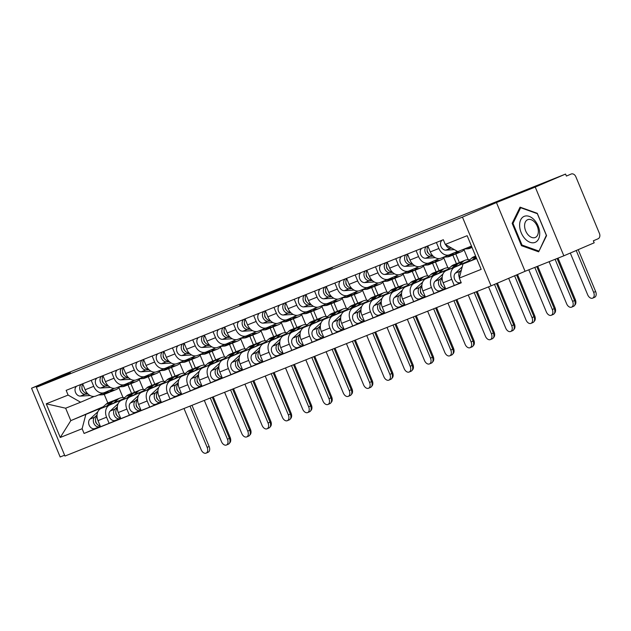 <?xml version="1.0" encoding="UTF-8"?>
<svg xmlns="http://www.w3.org/2000/svg" width="631" height="631" viewBox="0 0 631 631"><rect width="100%" height="100%" fill="white"/><g stroke="black" fill="none" stroke-linecap="round" stroke-linejoin="round"><path stroke-width="0.95" d="M288.47 286.08L332.285 267.749L288.47 286.08M239.812 305.238L274.73 290.733L239.922 305.499M496.447 202.551L525.063 271.298L563.846 255.807L535.23 187.06L496.447 202.551L462.452 217.119L36.346 387.308L70.333 372.74L31.55 388.231L61.885 375.24L565.565 174.069L566.401 176.073L571.181 174.022A4.346 3.313 68.2 0 0 571.126 174.046M535.23 187.06L565.565 174.069M269.216 293.754L314.467 274.864L269.224 293.794M264.2 295.797L248.653 301.997L276.275 290.15L294.843 282.704L264.2 295.797M563.846 255.807L594.181 242.809L593.345 240.805L598.07 238.786A4.346 3.313 68.2 0 0 599.45 233.47L575.843 176.751A4.346 3.313 68.2 0 0 571.181 174.022M525.063 271.298L491.068 285.859L64.954 456.047L36.346 387.308M31.55 388.231L60.166 456.978L64.607 455.203M457.443 251.39L449.729 254.695A9.986 7.627 -111.8 0 1 449.595 254.75A9.986 7.627 -111.8 0 1 438.876 248.48L436.384 242.485M468.447 261.068L446.314 270.557A9.986 7.627 68.2 0 0 443.136 282.775L451.725 279.352A9.986 7.627 -111.8 0 1 454.904 267.126L467.95 261.534M451.725 279.352L454.273 285.464L461.143 282.514M427.794 245.916L430.287 251.911A9.986 7.627 68.2 0 0 441.006 258.182A9.986 7.627 68.2 0 0 441.14 258.126L449.461 254.806M443.136 282.775L445.683 288.888L454.273 285.464M439.279 258.584L429.427 262.811A9.986 7.627 -111.8 0 1 429.293 262.867A9.986 7.627 -111.8 0 1 418.574 256.596L416.081 250.594M468.186 259.696L464.061 249.789M445.565 288.604L433.97 293.573L431.423 287.46A9.986 7.627 -111.8 0 1 434.601 275.234L447.647 269.642M407.492 254.025L409.984 260.027A9.986 7.627 68.2 0 0 420.703 266.29A9.986 7.627 68.2 0 0 420.838 266.235L429.159 262.914M448.144 269.177L426.012 278.665A9.986 7.627 68.2 0 0 422.833 290.891L425.381 297.004L433.97 293.573M455.756 253.899L459.392 262.638M418.976 266.692L409.125 270.92A9.986 7.627 -111.8 0 1 408.991 270.975A9.986 7.627 -111.8 0 1 398.271 264.704L395.779 258.71M447.884 267.804L443.759 257.898M425.262 296.712L413.668 301.681L411.12 295.568A9.986 7.627 -111.8 0 1 414.299 283.343L427.345 277.75M452.837 255.113L456.426 263.726M387.189 262.141L389.682 268.136A9.986 7.627 68.2 0 0 400.401 274.406A9.986 7.627 68.2 0 0 400.535 274.351L408.856 271.022M427.842 277.293L405.701 286.774A9.986 7.627 68.2 0 0 402.531 298.999L405.078 305.112L413.668 301.681M435.453 262.015L439.089 270.746A13.03 9.946 68.2 0 0 437.938 271.109A13.03 9.946 68.2 0 0 435.532 272.639L431.62 276.26M398.674 274.808L388.822 279.028A9.986 7.627 -111.8 0 1 388.688 279.083A9.986 7.627 -111.8 0 1 377.969 272.813L375.477 266.818M427.581 275.913L423.456 266.014M404.952 304.82L393.365 309.789L390.818 303.677A9.986 7.627 -111.8 0 1 393.989 291.451L407.034 285.859M432.535 263.222L436.116 271.835M366.887 270.249L369.38 276.244A9.986 7.627 68.2 0 0 380.099 282.514A9.986 7.627 68.2 0 0 380.233 282.459L388.554 279.131M407.539 285.401L385.399 294.882A9.986 7.627 68.2 0 0 382.228 307.108L384.776 313.221L393.365 309.789M415.151 270.123L418.787 278.863A13.03 9.946 68.2 0 0 417.635 279.217A13.03 9.946 68.2 0 0 415.23 280.748L411.309 284.368M378.371 282.917L368.52 287.137A9.986 7.627 -111.8 0 1 368.386 287.192A9.986 7.627 -111.8 0 1 357.667 280.921L355.174 274.927M407.279 284.021L403.154 274.122M384.65 312.929L373.055 317.898L370.515 311.785A9.986 7.627 -111.8 0 1 373.686 299.559L386.732 293.975M412.232 271.33L415.813 279.943M346.585 278.358L349.077 284.352A9.986 7.627 68.2 0 0 359.796 290.623A9.986 7.627 68.2 0 0 359.922 290.568L368.252 287.239M387.237 293.51L365.097 302.99A9.986 7.627 68.2 0 0 361.926 315.216L364.466 321.329L373.055 317.898M394.848 278.232L398.484 286.971A13.03 9.946 68.2 0 0 397.333 287.326A13.03 9.946 68.2 0 0 394.927 288.856L391.007 292.476M358.069 291.025L348.209 295.245A9.986 7.627 -111.8 0 1 348.083 295.3A9.986 7.627 -111.8 0 1 337.364 289.03L334.864 283.035M386.969 292.137L382.851 282.231M364.347 321.037L352.753 326.006L350.213 319.893A9.986 7.627 -111.8 0 1 353.384 307.668L366.43 302.083M391.93 279.438L395.511 288.051M326.274 286.466L328.775 292.461A9.986 7.627 68.2 0 0 339.486 298.731A9.986 7.627 68.2 0 0 339.62 298.676L347.941 295.355M366.934 301.618L344.794 311.099A9.986 7.627 68.2 0 0 341.623 323.324L344.163 329.437L352.753 326.006M374.546 286.34L378.182 295.079A13.03 9.946 68.2 0 0 377.03 295.434A13.03 9.946 68.2 0 0 374.625 296.964L370.705 300.593M337.759 299.133L327.907 303.353A9.986 7.627 -111.8 0 1 327.773 303.408A9.986 7.627 -111.8 0 1 317.062 297.138L314.561 291.143M366.666 300.246L362.549 290.339M344.045 329.145L332.45 334.115L329.91 328.002A9.986 7.627 -111.8 0 1 333.081 315.776L346.127 310.192M371.627 287.547L375.208 296.168M305.972 294.574L308.472 300.569A9.986 7.627 68.2 0 0 319.183 306.84A9.986 7.627 68.2 0 0 319.318 306.784L327.639 303.464M346.632 309.726L324.492 319.207A9.986 7.627 68.2 0 0 321.321 331.433L323.861 337.546L332.45 334.115M354.236 294.448L357.88 303.188M317.456 307.242L307.605 311.462A9.986 7.627 -111.8 0 1 307.471 311.517A9.986 7.627 -111.8 0 1 296.759 305.246L294.259 299.252M346.364 308.354L342.239 298.447M323.742 337.262L312.148 342.223L309.608 336.11A9.986 7.627 -111.8 0 1 312.779 323.892L325.825 318.3M351.317 295.663L354.906 304.276M285.669 302.683L288.17 308.677A9.986 7.627 68.2 0 0 298.881 314.948A9.986 7.627 68.2 0 0 299.015 314.893L307.336 311.572M326.33 317.835L304.189 327.315A9.986 7.627 68.2 0 0 301.011 339.541L303.558 345.654L312.148 342.223M333.933 302.557L337.569 311.296M297.154 315.35L287.302 319.57A9.986 7.627 -111.8 0 1 287.168 319.625A9.986 7.627 -111.8 0 1 276.457 313.355L273.957 307.36M326.061 316.462L321.936 306.556M303.44 345.37L291.845 350.331L289.298 344.218A9.986 7.627 -111.8 0 1 292.476 332.001L305.522 326.408M331.015 303.771L334.604 312.384M265.367 310.791L267.86 316.786A9.986 7.627 68.2 0 0 278.579 323.056A9.986 7.627 68.2 0 0 278.713 323.001L287.034 319.68M306.027 325.943L283.887 335.432A9.986 7.627 68.2 0 0 280.708 347.649L283.256 353.762L291.845 350.331M313.631 310.665L317.267 319.404A13.03 9.946 68.2 0 0 316.115 319.767A13.03 9.946 68.2 0 0 313.717 321.289L309.797 324.918M276.851 323.458L267 327.678A9.986 7.627 -111.8 0 1 266.866 327.734A9.986 7.627 -111.8 0 1 256.147 321.463L253.654 315.468M305.759 324.571L301.634 314.664M283.138 353.478L271.543 358.44L268.995 352.327A9.986 7.627 -111.8 0 1 272.174 340.109L285.22 334.517M310.712 311.88L314.301 320.493M245.065 318.9L247.557 324.894A9.986 7.627 68.2 0 0 258.276 331.165A9.986 7.627 68.2 0 0 258.41 331.109L266.732 327.789M285.717 334.051L263.584 343.54A9.986 7.627 68.2 0 0 260.406 355.758L262.953 361.871L271.543 358.44M293.328 318.773L296.964 327.513A13.03 9.946 68.2 0 0 295.813 327.875A13.03 9.946 68.2 0 0 293.407 329.398L289.495 333.026M256.549 331.567L246.697 335.787A9.986 7.627 -111.8 0 1 246.563 335.842A9.986 7.627 -111.8 0 1 235.844 329.571L233.352 323.577M285.457 332.679L281.331 322.772M262.835 361.587L251.241 366.556L248.693 360.443A9.986 7.627 -111.8 0 1 251.872 348.217L264.917 342.625M290.41 319.988L293.999 328.601M224.762 327.008L227.255 333.002A9.986 7.627 68.2 0 0 237.974 339.273A9.986 7.627 68.2 0 0 238.108 339.218L246.429 335.897M265.414 342.16L243.282 351.648A9.986 7.627 68.2 0 0 240.103 363.874L242.651 369.979L251.241 366.556M273.026 326.882L276.662 335.621A13.03 9.946 68.2 0 0 275.51 335.984A13.03 9.946 68.2 0 0 273.105 337.514L269.192 341.134M236.246 339.675L226.395 343.903A9.986 7.627 -111.8 0 1 226.261 343.958A9.986 7.627 -111.8 0 1 215.542 337.688L213.049 331.685M265.154 340.787L261.029 330.881M242.525 369.695L230.938 374.664L228.39 368.551A9.986 7.627 -111.8 0 1 231.561 356.326L244.615 350.733M270.107 328.096L273.696 336.709M204.46 335.116L206.952 341.119A9.986 7.627 68.2 0 0 217.671 347.389A9.986 7.627 68.2 0 0 217.805 347.334L226.127 344.005M245.112 350.268L222.972 359.757A9.986 7.627 68.2 0 0 219.801 371.982L222.349 378.095L230.938 374.664M252.723 334.99L256.36 343.729A13.03 9.946 68.2 0 0 255.208 344.092A13.03 9.946 68.2 0 0 252.802 345.622L248.882 349.243M215.944 347.784L206.092 352.011A9.986 7.627 -111.8 0 1 205.958 352.066A9.986 7.627 -111.8 0 1 195.239 345.796L192.747 339.801M244.852 348.896L240.726 338.989M222.222 377.803L210.636 382.772L208.088 376.66A9.986 7.627 -111.8 0 1 211.259 364.434L224.305 358.842M249.805 336.205L253.386 344.818M184.157 343.232L186.65 349.227A9.986 7.627 68.2 0 0 197.369 355.498A9.986 7.627 68.2 0 0 197.503 355.442L205.824 352.114M224.81 358.384L202.669 367.865A9.986 7.627 68.2 0 0 199.499 380.091L202.038 386.204L210.636 382.772M232.421 343.106L236.057 351.838M195.642 355.9L185.782 360.12A9.986 7.627 -111.8 0 1 185.656 360.175A9.986 7.627 -111.8 0 1 174.937 353.904L172.444 347.91M224.549 357.004L220.424 347.105M201.92 385.912L190.325 390.881L187.786 384.768A9.986 7.627 -111.8 0 1 190.956 372.542L204.002 366.95M229.503 344.313L233.084 352.926M163.847 351.341L166.347 357.335A9.986 7.627 68.2 0 0 177.066 363.606A9.986 7.627 68.2 0 0 177.193 363.551L185.514 360.222M204.507 366.493L182.367 375.973A9.986 7.627 68.2 0 0 179.196 388.199L181.736 394.312L190.325 390.881M212.119 351.215L215.755 359.954M175.339 364.008L165.48 368.228A9.986 7.627 -111.8 0 1 165.346 368.283A9.986 7.627 -111.8 0 1 154.634 362.013L152.134 356.018M204.239 365.112L200.122 355.214M181.618 394.02L170.023 398.989L167.483 392.876A9.986 7.627 -111.8 0 1 170.654 380.651L183.7 375.066M209.2 352.421L212.781 361.035M143.545 359.449L146.045 365.444A9.986 7.627 68.2 0 0 156.756 371.714A9.986 7.627 68.2 0 0 156.89 371.659L165.212 368.33M184.205 374.601L162.064 384.082A9.986 7.627 68.2 0 0 158.894 396.307L161.433 402.42L170.023 398.989M191.808 359.323L195.452 368.062A13.03 9.946 68.2 0 0 194.301 368.417A13.03 9.946 68.2 0 0 191.895 369.947L187.975 373.576M155.029 372.116L145.177 376.336A9.986 7.627 -111.8 0 1 145.043 376.391A9.986 7.627 -111.8 0 1 134.332 370.121L131.832 364.126M183.936 373.229L179.819 363.322M161.315 402.128L149.721 407.098L147.181 400.985A9.986 7.627 -111.8 0 1 150.352 388.759L163.397 383.175M188.89 360.53L192.479 369.143M123.242 367.558L125.743 373.552A9.986 7.627 68.2 0 0 136.454 379.823A9.986 7.627 68.2 0 0 136.588 379.767L144.909 376.447M163.902 382.709L141.762 392.19A9.986 7.627 68.2 0 0 138.591 404.416L141.131 410.529L149.721 407.098M171.506 367.431L175.15 376.171A13.03 9.946 68.2 0 0 173.998 376.526A13.03 9.946 68.2 0 0 171.593 378.056L167.672 381.684M134.726 380.225L124.875 384.445A9.986 7.627 -111.8 0 1 124.741 384.5A9.986 7.627 -111.8 0 1 114.03 378.229L111.529 372.235M163.634 381.337L159.509 371.43M141.013 410.237L129.418 415.206L126.87 409.093A9.986 7.627 -111.8 0 1 130.049 396.867L143.095 391.283M168.587 368.646L172.176 377.259M102.94 375.666L105.44 381.66A9.986 7.627 68.2 0 0 116.151 387.931A9.986 7.627 68.2 0 0 116.285 387.876L124.607 384.555M143.6 390.818L121.46 400.299A9.986 7.627 68.2 0 0 118.281 412.524L120.829 418.637L129.418 415.206M151.203 375.54L154.84 384.279A13.03 9.946 68.2 0 0 153.688 384.642A13.03 9.946 68.2 0 0 151.29 386.164L147.37 389.792M114.424 388.333L104.572 392.553A9.986 7.627 -111.8 0 1 104.438 392.608A9.986 7.627 -111.8 0 1 93.719 386.338L91.227 380.343M143.332 389.445L139.206 379.539M120.71 418.353L109.116 423.314L106.568 417.201A9.986 7.627 -111.8 0 1 109.747 404.984L122.793 399.391M148.285 376.754L151.874 385.367M82.637 383.774L85.13 389.769A9.986 7.627 68.2 0 0 95.849 396.039A9.986 7.627 68.2 0 0 95.983 395.984L104.304 392.663M123.29 398.926L101.157 408.415A9.986 7.627 68.2 0 0 97.979 420.632L100.526 426.745L109.116 423.314M130.901 383.648L134.537 392.387A13.03 9.946 68.2 0 0 133.386 392.75A13.03 9.946 68.2 0 0 130.98 394.272L127.068 397.901M471.491 246.114L457.783 251.588L445.281 244.426L443.325 239.717L66.152 390.36L68.109 395.069L80.61 402.231L65.64 408.21L70.814 420.632L102.49 407.5M476.515 258.205L462.957 264.01L476.657 258.544M445.281 244.426L467.153 235.694L481.161 269.366L459.297 278.097L462.957 264.01M85.784 414.654L82.125 428.741L84.089 433.45L461.261 282.806L459.297 278.097M82.125 428.741L60.261 437.472L46.244 403.801L68.109 395.069M462.452 217.119L491.068 285.859M521.451 245.672L538.661 251.824L546.572 235.639L537.273 213.31L520.07 207.157L512.159 223.342L521.451 245.672L522.507 245.222M103.366 406.687L70.814 420.632L60.261 437.472M104.233 394.343L107.83 402.98M94.122 396.442L80.61 402.231M123.029 397.554L118.904 387.647M100.408 426.461L84.089 433.45M127.983 384.863L131.571 393.476M65.64 408.21L46.244 403.801M513.255 222.869L512.159 223.342M284.755 287.531L310.823 276.378L284.778 287.578M263.032 296.089L276.804 290.37L263.032 296.089M557.102 258.497L574.596 300.53A4.993 3.226 66.8 0 1 573.571 306.311L571.583 307.163A4.993 3.226 -113.2 0 0 572.617 301.381L555.099 259.302M549.112 261.691L566.63 303.771A4.993 3.226 -113.2 0 0 571.583 307.163M475.624 256.06L473.857 256.762A13.03 9.946 68.2 0 0 471.452 258.292L467.263 262.165M475.877 256.659L472.225 260.043M461.387 270.076L460.086 271.267A5.427 4.149 68.2 0 0 459.423 277.608M462.223 266.826L455.401 273.144A5.427 4.149 68.2 0 0 454.896 279.785A5.427 4.149 68.2 0 0 460.433 282.585A5.427 4.149 68.2 0 0 460.504 282.554L460.433 282.585M476.224 257.503L474.567 259.041M578.201 249.655L595.632 291.514A4.993 3.226 66.8 0 1 594.607 297.304L592.619 298.155A4.993 3.226 -113.2 0 0 593.653 292.366L576.221 250.507M570.298 253.039L587.658 294.756A4.993 3.226 -113.2 0 0 592.619 298.155M471.538 246.248L471.097 246.271M472.043 247.447L469.921 248.291A13.03 9.946 -111.8 0 1 467.516 248.827L464.195 249.024M471.846 246.973L468.88 247.155M451.851 248.188L450.51 248.267A5.427 4.149 -111.8 0 1 445.707 244.67M454.359 249.624L445.825 250.144A5.427 4.149 -111.8 0 1 440.895 246.224A5.427 4.149 -111.8 0 1 442.181 240.174M536.8 266.613L554.294 308.638A4.993 3.226 66.8 0 1 553.261 314.427L551.281 315.271A4.993 3.226 -113.2 0 0 552.306 309.49L534.796 267.41M528.81 269.8L546.32 311.88A4.993 3.226 -113.2 0 0 551.281 315.271M440.746 282.909A2.603 1.988 68.2 0 0 441.913 285.835M459.384 262.646A13.03 9.946 68.2 0 0 458.24 263.001A13.03 9.946 68.2 0 0 455.834 264.531L451.922 268.151M458.24 263.001L453.555 264.87A13.03 9.946 68.2 0 0 451.149 266.4L446.961 270.281M442.189 277.159L439.783 279.383A5.427 4.149 68.2 0 0 439.279 286.024A5.427 4.149 68.2 0 0 444.816 288.824A5.427 4.149 68.2 0 0 444.887 288.793L445.533 288.533M442.978 273.964L435.098 281.252A5.427 4.149 68.2 0 0 434.593 287.894A5.427 4.149 68.2 0 0 440.13 290.694A5.427 4.149 68.2 0 0 440.201 290.662L444.737 288.856M469.748 259.869A13.03 9.946 68.2 0 0 465.142 260.248L460.456 262.117A13.03 9.946 68.2 0 0 458.051 263.648L454.265 267.15M465.142 260.248A13.03 9.946 68.2 0 0 462.736 261.77L459.218 265.028M442.165 278.342L442 278.5A5.427 4.149 68.2 0 0 441.053 284.147A5.427 4.149 68.2 0 0 445.368 288.138M444.532 287.941L444.887 288.793M516.584 274.927L533.992 316.746A4.993 3.226 66.8 0 1 532.958 322.536L530.979 323.38A4.993 3.226 -113.2 0 0 532.004 317.598L514.596 275.779M508.673 278.318L526.017 319.988A4.993 3.226 -113.2 0 0 530.979 323.38M420.443 291.017A2.603 1.988 68.2 0 0 421.611 293.943M437.938 271.109L433.252 272.978A13.03 9.946 68.2 0 0 430.847 274.509L426.659 278.389M421.887 285.267L419.481 287.491A5.427 4.149 68.2 0 0 418.976 294.133A5.427 4.149 68.2 0 0 424.513 296.933A5.427 4.149 68.2 0 0 424.584 296.901L425.231 296.641M422.675 282.073L414.796 289.361A5.427 4.149 68.2 0 0 414.283 296.002A5.427 4.149 68.2 0 0 419.828 298.802A5.427 4.149 68.2 0 0 419.899 298.779L424.434 296.964M449.446 267.978A13.03 9.946 68.2 0 0 444.839 268.356L440.154 270.226A13.03 9.946 68.2 0 0 437.748 271.756L433.954 275.258M444.839 268.356A13.03 9.946 68.2 0 0 442.434 269.879L438.916 273.136M421.855 286.45L421.697 286.608A5.427 4.149 68.2 0 0 420.751 292.256A5.427 4.149 68.2 0 0 425.065 296.255M424.229 296.049L424.584 296.901M496.487 283.54L513.681 324.855A4.993 3.226 66.8 0 1 512.656 330.644L510.676 331.488A4.993 3.226 -113.2 0 0 511.702 325.706L494.507 284.392M488.552 286.868L505.715 328.096A4.993 3.226 -113.2 0 0 510.676 331.488M400.141 299.126A2.603 1.988 68.2 0 0 401.308 302.052M417.635 279.217L412.95 281.095A13.03 9.946 68.2 0 0 410.544 282.617L406.356 286.498M401.576 293.376L399.178 295.6A5.427 4.149 68.2 0 0 398.666 302.241A5.427 4.149 68.2 0 0 404.203 305.041A5.427 4.149 68.2 0 0 404.282 305.01L404.928 304.757M402.373 290.181L394.493 297.469A5.427 4.149 68.2 0 0 393.981 304.11A5.427 4.149 68.2 0 0 399.518 306.911A5.427 4.149 68.2 0 0 399.597 306.887L404.132 305.073M429.143 276.086A13.03 9.946 68.2 0 0 424.537 276.465L419.844 278.334A13.03 9.946 68.2 0 0 417.446 279.864L413.652 283.366M424.537 276.465A13.03 9.946 68.2 0 0 422.131 277.995L418.613 281.245M401.553 294.559L401.387 294.716A5.427 4.149 68.2 0 0 400.448 300.364A5.427 4.149 68.2 0 0 404.763 304.363M403.919 304.158L404.282 305.01M534.283 219.919A14.111 9.11 -113.2 0 0 520.741 219.769A14.111 9.11 -113.2 0 0 525.055 238.802A14.111 9.11 -113.2 0 0 538.598 238.952A14.111 9.11 -113.2 0 0 534.283 219.919M534.631 222.128A9.662 6.239 -113.2 0 0 527.666 219.706A9.662 6.239 -113.2 0 0 528.313 235.055A9.662 6.239 -113.2 0 0 535.277 237.469A9.662 6.239 -113.2 0 0 534.631 222.128M538.677 251.004L522.003 245.041L512.995 223.406L520.662 207.725L537.336 213.68L546.343 235.324L539.166 250.791M521.111 207.536L520.662 207.725M558.049 258.118L575.33 299.622A4.993 3.226 66.8 0 1 574.738 305.152M464.716 248.993A13.03 9.946 -111.8 0 1 461.206 251.769L456.521 253.646A13.03 9.946 -111.8 0 1 454.107 254.183L450.424 254.403M461.206 251.769A13.03 9.946 -111.8 0 1 458.792 252.305L454.738 252.558M432.535 255.492L432.424 255.492A5.427 4.149 -111.8 0 1 427.771 252.242A5.427 4.149 -111.8 0 1 427.96 246.319M428.315 253.165A2.603 1.988 -111.8 0 1 427.148 250.239M455.377 254.001A13.03 9.946 -111.8 0 1 454.304 254.53A13.03 9.946 -111.8 0 1 451.899 255.066L448.27 255.279M454.304 254.53L449.619 256.399A13.03 9.946 -111.8 0 1 447.213 256.935L443.585 257.156M433.229 256.194L430.208 256.383A5.427 4.149 -111.8 0 1 425.278 252.463A5.427 4.149 -111.8 0 1 426.564 246.413M435.248 257.661L425.523 258.253A5.427 4.149 -111.8 0 1 420.593 254.332A5.427 4.149 -111.8 0 1 421.879 248.283M427.518 247.068L427.148 246.177M537.746 266.227L555.028 307.739A4.993 3.226 66.8 0 1 554.436 313.26M444.413 257.101A13.03 9.946 -111.8 0 1 440.903 259.885L436.218 261.755A13.03 9.946 -111.8 0 1 433.805 262.291L430.113 262.512M440.903 259.885A13.03 9.946 -111.8 0 1 438.49 260.414L434.436 260.666M412.232 263.6L412.122 263.608A5.427 4.149 -111.8 0 1 407.468 260.351A5.427 4.149 -111.8 0 1 407.658 254.427M408.012 261.273A2.603 1.988 -111.8 0 1 406.845 258.347M435.075 262.11A13.03 9.946 -111.8 0 1 434.002 262.638A13.03 9.946 -111.8 0 1 431.596 263.174L427.968 263.395M434.002 262.638L429.317 264.507A13.03 9.946 -111.8 0 1 426.911 265.044L423.283 265.265M412.926 264.302L409.905 264.492A5.427 4.149 -111.8 0 1 404.976 260.571A5.427 4.149 -111.8 0 1 406.254 254.522M414.946 265.769L405.22 266.361A5.427 4.149 -111.8 0 1 400.291 262.441A5.427 4.149 -111.8 0 1 401.568 256.391M407.216 255.176L406.845 254.285M517.523 274.524L534.717 315.847A4.993 3.226 66.8 0 1 534.134 321.376M424.111 265.209A13.03 9.946 -111.8 0 1 420.601 267.994L415.916 269.863A13.03 9.946 -111.8 0 1 413.502 270.399L409.811 270.62M420.601 267.994A13.03 9.946 -111.8 0 1 418.187 268.522L414.125 268.774M391.93 271.709L391.819 271.716A5.427 4.149 -111.8 0 1 387.166 268.459A5.427 4.149 -111.8 0 1 387.355 262.535M387.71 269.382A2.603 1.988 -111.8 0 1 386.543 266.456M414.772 270.218A13.03 9.946 -111.8 0 1 413.699 270.746A13.03 9.946 -111.8 0 1 411.294 271.283L407.665 271.504M413.699 270.746L409.014 272.616A13.03 9.946 -111.8 0 1 406.609 273.152L402.98 273.373M392.624 272.411L389.603 272.6A5.427 4.149 -111.8 0 1 384.673 268.68A5.427 4.149 -111.8 0 1 385.951 262.63M394.643 273.878L384.918 274.469A5.427 4.149 -111.8 0 1 379.988 270.549A5.427 4.149 -111.8 0 1 381.266 264.499M386.913 263.285L386.543 262.393M476.239 291.782L493.379 332.963A4.993 3.226 66.8 0 1 492.354 338.752L490.374 339.604A4.993 3.226 -113.2 0 0 491.399 333.815L474.236 292.587M468.249 294.977L485.413 336.205A4.993 3.226 -113.2 0 0 490.374 339.604M379.83 307.234A2.603 1.988 68.2 0 0 381.006 310.16M397.333 287.326L392.648 289.203A13.03 9.946 68.2 0 0 390.242 290.725L386.054 294.606M381.274 301.484L378.876 303.708A5.427 4.149 68.2 0 0 378.363 310.349A5.427 4.149 68.2 0 0 383.9 313.15A5.427 4.149 68.2 0 0 383.979 313.118L384.626 312.866M382.063 298.289L374.191 305.578A5.427 4.149 68.2 0 0 373.678 312.219A5.427 4.149 68.2 0 0 379.215 315.027A5.427 4.149 68.2 0 0 379.286 314.995L383.829 313.181M408.841 284.195A13.03 9.946 68.2 0 0 404.226 284.573L399.541 286.442A13.03 9.946 68.2 0 0 397.144 287.973L393.35 291.475M404.226 284.573A13.03 9.946 68.2 0 0 401.829 286.103L398.311 289.353M381.25 302.675L381.085 302.825A5.427 4.149 68.2 0 0 380.146 308.472A5.427 4.149 68.2 0 0 384.46 312.471M383.616 312.266L383.979 313.118M455.937 299.891L473.076 341.071A4.993 3.226 66.8 0 1 472.051 346.861L470.071 347.713A4.993 3.226 -113.2 0 0 471.097 341.923L453.934 300.695M447.947 303.085L465.11 344.313A4.993 3.226 -113.2 0 0 470.071 347.713M359.528 315.342A2.603 1.988 68.2 0 0 360.703 318.269M377.03 295.434L372.345 297.311A13.03 9.946 68.2 0 0 369.94 298.834L365.743 302.714M360.971 309.592L358.574 311.817A5.427 4.149 68.2 0 0 358.061 318.458A5.427 4.149 68.2 0 0 363.598 321.258A5.427 4.149 68.2 0 0 363.669 321.234L364.324 320.974M361.76 306.398L353.888 313.686A5.427 4.149 68.2 0 0 353.376 320.327A5.427 4.149 68.2 0 0 358.913 323.135A5.427 4.149 68.2 0 0 358.984 323.104L363.527 321.289M388.538 292.303A13.03 9.946 68.2 0 0 383.924 292.681L379.239 294.551A13.03 9.946 68.2 0 0 376.833 296.081L373.047 299.583M383.924 292.681A13.03 9.946 68.2 0 0 381.518 294.212L378.008 297.461M360.948 310.783L360.782 310.933A5.427 4.149 68.2 0 0 359.844 316.581A5.427 4.149 68.2 0 0 364.158 320.58M363.314 320.374L363.669 321.234M497.425 283.138L514.415 323.955A4.993 3.226 66.8 0 1 513.831 329.485M403.808 273.326A13.03 9.946 -111.8 0 1 400.291 276.102L395.605 277.971A13.03 9.946 -111.8 0 1 393.2 278.508L389.508 278.728M400.291 276.102A13.03 9.946 -111.8 0 1 397.885 276.638L393.823 276.883M371.62 279.817L371.517 279.825A5.427 4.149 -111.8 0 1 366.863 276.567A5.427 4.149 -111.8 0 1 367.053 270.644M367.408 277.498A2.603 1.988 -111.8 0 1 366.232 274.564M394.47 278.326A13.03 9.946 -111.8 0 1 393.397 278.855A13.03 9.946 -111.8 0 1 390.983 279.391L387.363 279.612M393.397 278.855L388.712 280.724A13.03 9.946 -111.8 0 1 386.298 281.26L382.678 281.481M372.322 280.527L369.301 280.708A5.427 4.149 -111.8 0 1 364.371 276.788A5.427 4.149 -111.8 0 1 365.649 270.738M374.341 281.986L364.615 282.578A5.427 4.149 -111.8 0 1 359.686 278.657A5.427 4.149 -111.8 0 1 360.964 272.608M366.611 271.401L366.232 270.502M477.186 291.404L494.112 332.064A4.993 3.226 66.8 0 1 493.529 337.593M383.506 281.434A13.03 9.946 -111.8 0 1 379.988 284.21L375.303 286.08A13.03 9.946 -111.8 0 1 372.897 286.616L369.206 286.837M379.988 284.21A13.03 9.946 -111.8 0 1 377.583 284.747L373.52 284.991M351.317 287.925L351.207 287.933A5.427 4.149 -111.8 0 1 346.561 284.676A5.427 4.149 -111.8 0 1 346.75 278.752M347.105 285.606A2.603 1.988 -111.8 0 1 345.93 282.672M374.167 286.435A13.03 9.946 -111.8 0 1 373.095 286.963A13.03 9.946 -111.8 0 1 370.681 287.499L367.061 287.72M373.095 286.963L368.409 288.832A13.03 9.946 -111.8 0 1 365.996 289.369L362.375 289.59M352.011 288.635L348.998 288.817A5.427 4.149 -111.8 0 1 344.069 284.896A5.427 4.149 -111.8 0 1 345.346 278.847M354.038 290.094L344.313 290.686A5.427 4.149 -111.8 0 1 339.383 286.766A5.427 4.149 -111.8 0 1 340.661 280.716M346.301 279.509L345.93 278.618M435.635 307.999L452.774 349.188A4.993 3.226 66.8 0 1 451.749 354.969L449.769 355.821A4.993 3.226 -113.2 0 0 450.794 350.031L433.631 308.804M427.644 311.193L444.808 352.421A4.993 3.226 -113.2 0 0 449.769 355.821M339.226 323.451A2.603 1.988 68.2 0 0 340.393 326.385M357.864 303.195A13.03 9.946 68.2 0 0 356.728 303.55A13.03 9.946 68.2 0 0 354.322 305.073L350.402 308.701M356.728 303.55L352.043 305.42A13.03 9.946 68.2 0 0 349.637 306.942L345.441 310.823M340.669 317.701L338.271 319.925A5.427 4.149 68.2 0 0 337.759 326.566A5.427 4.149 68.2 0 0 343.296 329.374A5.427 4.149 68.2 0 0 343.367 329.343L344.021 329.082M341.458 314.506L333.586 321.794A5.427 4.149 68.2 0 0 333.073 328.435A5.427 4.149 68.2 0 0 338.61 331.243A5.427 4.149 68.2 0 0 338.681 331.212L343.225 329.398M368.236 300.411A13.03 9.946 68.2 0 0 363.622 300.79L358.936 302.667A13.03 9.946 68.2 0 0 356.531 304.189L352.745 307.699M363.622 300.79A13.03 9.946 68.2 0 0 361.216 302.32L357.706 305.57M340.645 318.892L340.48 319.041A5.427 4.149 68.2 0 0 339.541 324.697A5.427 4.149 68.2 0 0 343.856 328.688M343.012 328.483L343.367 329.343M415.332 316.107L432.472 357.296A4.993 3.226 66.8 0 1 431.446 363.077L429.466 363.929A4.993 3.226 -113.2 0 0 430.492 358.14L413.329 316.912M407.342 319.302L424.505 360.53A4.993 3.226 -113.2 0 0 429.466 363.929M318.923 331.559A2.603 1.988 68.2 0 0 320.091 334.493M337.561 311.304A13.03 9.946 68.2 0 0 336.426 311.659A13.03 9.946 68.2 0 0 334.02 313.181L330.1 316.809M336.426 311.659L331.732 313.528A13.03 9.946 68.2 0 0 329.335 315.058L325.139 318.931M320.367 325.809L317.961 328.033A5.427 4.149 68.2 0 0 317.456 334.675A5.427 4.149 68.2 0 0 322.993 337.482A5.427 4.149 68.2 0 0 323.064 337.451L323.711 337.191M321.155 322.622L313.276 329.903A5.427 4.149 68.2 0 0 312.771 336.552A5.427 4.149 68.2 0 0 318.308 339.352A5.427 4.149 68.2 0 0 318.379 339.32L322.922 337.506M347.933 308.52A13.03 9.946 68.2 0 0 343.319 308.898L338.634 310.775A13.03 9.946 68.2 0 0 336.228 312.298L332.442 315.808M343.319 308.898A13.03 9.946 68.2 0 0 340.914 310.428L337.404 313.678M320.343 327L320.177 327.15A5.427 4.149 68.2 0 0 319.231 332.805A5.427 4.149 68.2 0 0 323.553 336.796M322.709 336.591L323.064 337.451M395.022 324.224L412.169 365.404A4.993 3.226 66.8 0 1 411.144 371.186L409.156 372.038A4.993 3.226 -113.2 0 0 410.189 366.248L393.026 325.02M387.04 327.41L404.203 368.646A4.993 3.226 -113.2 0 0 409.156 372.038M298.621 339.675A2.603 1.988 68.2 0 0 299.788 342.601M316.115 319.767L311.43 321.636A13.03 9.946 68.2 0 0 309.032 323.167L304.836 327.039M300.064 333.925L297.658 336.142A5.427 4.149 68.2 0 0 297.154 342.783A5.427 4.149 68.2 0 0 302.691 345.591A5.427 4.149 68.2 0 0 302.762 345.559L303.408 345.299M300.853 330.731L292.973 338.019A5.427 4.149 68.2 0 0 292.469 344.66A5.427 4.149 68.2 0 0 298.006 347.46A5.427 4.149 68.2 0 0 298.077 347.429L302.62 345.614M327.631 316.628A13.03 9.946 68.2 0 0 323.017 317.007L318.332 318.884A13.03 9.946 68.2 0 0 315.926 320.406L312.14 323.916M323.017 317.007A13.03 9.946 68.2 0 0 320.611 318.537L317.093 321.786M300.04 335.108L299.875 335.258A5.427 4.149 68.2 0 0 298.928 340.914A5.427 4.149 68.2 0 0 303.251 344.905M302.407 344.7L302.762 345.559M374.719 332.332L391.867 373.513A4.993 3.226 66.8 0 1 390.841 379.294L388.854 380.146A4.993 3.226 -113.2 0 0 389.879 374.364L372.716 333.129M366.729 335.518L383.893 376.754A4.993 3.226 -113.2 0 0 388.854 380.146M278.318 347.784A2.603 1.988 68.2 0 0 279.486 350.71M295.813 327.875L291.128 329.745A13.03 9.946 68.2 0 0 288.722 331.275L284.534 335.148M279.762 342.034L277.356 344.25A5.427 4.149 68.2 0 0 276.851 350.899A5.427 4.149 68.2 0 0 282.388 353.699A5.427 4.149 68.2 0 0 282.459 353.668L283.106 353.407M280.55 338.839L272.671 346.127A5.427 4.149 68.2 0 0 272.166 352.768A5.427 4.149 68.2 0 0 277.703 355.568A5.427 4.149 68.2 0 0 277.774 355.537L282.309 353.723M307.321 324.736A13.03 9.946 68.2 0 0 302.714 325.123L298.029 326.992A13.03 9.946 68.2 0 0 295.623 328.514L291.837 332.024M302.714 325.123A13.03 9.946 68.2 0 0 300.309 326.645L296.791 329.895M279.738 343.217L279.572 343.367A5.427 4.149 68.2 0 0 278.626 349.022A5.427 4.149 68.2 0 0 282.94 353.013M282.104 352.816L282.459 353.668M354.417 340.44L371.564 381.621A4.993 3.226 66.8 0 1 370.531 387.402L368.551 388.254A4.993 3.226 -113.2 0 0 369.577 382.473L352.413 341.237M346.427 343.627L363.59 384.863A4.993 3.226 -113.2 0 0 368.551 388.254M258.016 355.892A2.603 1.988 68.2 0 0 259.183 358.818M275.51 335.984L270.825 337.853A13.03 9.946 68.2 0 0 268.42 339.383L264.231 343.256M259.459 350.142L257.054 352.358A5.427 4.149 68.2 0 0 256.549 359.007A5.427 4.149 68.2 0 0 262.086 361.808A5.427 4.149 68.2 0 0 262.157 361.776L262.804 361.516M260.248 346.947L252.368 354.236A5.427 4.149 68.2 0 0 251.864 360.877A5.427 4.149 68.2 0 0 257.401 363.677A5.427 4.149 68.2 0 0 257.472 363.645L262.007 361.831M287.018 332.852A13.03 9.946 68.2 0 0 282.412 333.231L277.727 335.1A13.03 9.946 68.2 0 0 275.321 336.631L271.535 340.133M282.412 333.231A13.03 9.946 68.2 0 0 280.006 334.753L276.488 338.011M259.436 351.325L259.27 351.475A5.427 4.149 68.2 0 0 258.324 357.13A5.427 4.149 68.2 0 0 262.638 361.121M261.802 360.924L262.157 361.776M334.115 348.549L351.254 389.729A4.993 3.226 66.8 0 1 350.229 395.519L348.249 396.363A4.993 3.226 -113.2 0 0 349.274 390.581L332.111 349.345M326.124 351.735L343.288 392.971A4.993 3.226 -113.2 0 0 348.249 396.363M237.713 364A2.603 1.988 68.2 0 0 238.881 366.926M255.208 344.092L250.523 345.962A13.03 9.946 68.2 0 0 248.117 347.492L243.929 351.372M239.157 358.25L236.751 360.475A5.427 4.149 68.2 0 0 236.239 367.116A5.427 4.149 68.2 0 0 241.776 369.916A5.427 4.149 68.2 0 0 241.854 369.884L242.501 369.624M239.946 355.056L232.066 362.344A5.427 4.149 68.2 0 0 231.553 368.985A5.427 4.149 68.2 0 0 237.09 371.785A5.427 4.149 68.2 0 0 237.169 371.754L241.705 369.947M266.716 340.961A13.03 9.946 68.2 0 0 262.11 341.339L257.424 343.209A13.03 9.946 68.2 0 0 255.019 344.739L251.225 348.241M262.11 341.339A13.03 9.946 68.2 0 0 259.704 342.862L256.186 346.119M239.125 359.433L238.968 359.591A5.427 4.149 68.2 0 0 238.021 365.239A5.427 4.149 68.2 0 0 242.336 369.23M241.499 369.032L241.854 369.884M313.812 356.657L330.952 397.838A4.993 3.226 66.8 0 1 329.926 403.627L327.946 404.471A4.993 3.226 -113.2 0 0 328.972 398.689L311.809 357.454M305.822 359.851L322.985 401.079A4.993 3.226 -113.2 0 0 327.946 404.471M217.411 372.109A2.603 1.988 68.2 0 0 218.578 375.035M236.049 351.846A13.03 9.946 68.2 0 0 234.906 352.201A13.03 9.946 68.2 0 0 232.5 353.731L228.58 357.351M234.906 352.201L230.22 354.07A13.03 9.946 68.2 0 0 227.815 355.6L223.626 359.481M218.847 366.359L216.449 368.583A5.427 4.149 68.2 0 0 215.936 375.224A5.427 4.149 68.2 0 0 221.473 378.024A5.427 4.149 68.2 0 0 221.552 377.993L222.199 377.732M219.635 363.164L211.764 370.452A5.427 4.149 68.2 0 0 211.251 377.093A5.427 4.149 68.2 0 0 216.788 379.894A5.427 4.149 68.2 0 0 216.867 379.87L221.402 378.056M246.413 349.069A13.03 9.946 68.2 0 0 241.799 349.448L237.114 351.317A13.03 9.946 68.2 0 0 234.716 352.847L230.922 356.349M241.799 349.448A13.03 9.946 68.2 0 0 239.401 350.97L235.884 354.228M218.823 367.542L218.657 367.699A5.427 4.149 68.2 0 0 217.719 373.347A5.427 4.149 68.2 0 0 222.033 377.346M221.189 377.141L221.552 377.993M293.51 364.765L310.649 405.946A4.993 3.226 66.8 0 1 309.624 411.735L307.644 412.579A4.993 3.226 -113.2 0 0 308.669 406.798L291.506 365.562M285.52 367.96L302.683 409.188A4.993 3.226 -113.2 0 0 307.644 412.579M197.101 380.217A2.603 1.988 68.2 0 0 198.276 383.143M215.739 359.954A13.03 9.946 68.2 0 0 214.603 360.309A13.03 9.946 68.2 0 0 212.197 361.839L208.277 365.459M214.603 360.309L209.918 362.186A13.03 9.946 68.2 0 0 207.512 363.708L203.324 367.589M198.544 374.467L196.146 376.691A5.427 4.149 68.2 0 0 195.634 383.332A5.427 4.149 68.2 0 0 201.171 386.133A5.427 4.149 68.2 0 0 201.242 386.101L201.896 385.849M199.333 371.273L191.461 378.561A5.427 4.149 68.2 0 0 190.948 385.202A5.427 4.149 68.2 0 0 196.486 388.002A5.427 4.149 68.2 0 0 196.556 387.978L201.1 386.164M226.111 357.178A13.03 9.946 68.2 0 0 221.497 357.556L216.812 359.425A13.03 9.946 68.2 0 0 214.406 360.956L210.62 364.458M221.497 357.556A13.03 9.946 68.2 0 0 219.099 359.086L215.581 362.336M198.52 375.65L198.355 375.808A5.427 4.149 68.2 0 0 197.416 381.455A5.427 4.149 68.2 0 0 201.731 385.454M200.887 385.249L201.242 386.101M456.883 299.512L473.81 340.172A4.993 3.226 66.8 0 1 473.226 345.701M363.204 289.542A13.03 9.946 -111.8 0 1 359.686 292.319L355.001 294.188A13.03 9.946 -111.8 0 1 352.595 294.724L348.904 294.945M359.686 292.319A13.03 9.946 -111.8 0 1 357.28 292.855L353.218 293.099M330.904 296.042L330.904 296.042A5.427 4.149 -111.8 0 1 326.259 292.784A5.427 4.149 -111.8 0 1 326.44 286.86M326.795 293.715A2.603 1.988 -111.8 0 1 325.628 290.788M353.865 294.543A13.03 9.946 -111.8 0 1 352.792 295.071A13.03 9.946 -111.8 0 1 350.379 295.608L346.758 295.829M352.792 295.071L348.107 296.941A13.03 9.946 -111.8 0 1 345.693 297.477L342.073 297.698M331.709 296.744L328.696 296.925A5.427 4.149 -111.8 0 1 323.758 293.005A5.427 4.149 -111.8 0 1 325.044 286.955M333.736 298.203L324.011 298.794A5.427 4.149 -111.8 0 1 319.073 294.882A5.427 4.149 -111.8 0 1 320.359 288.832M325.998 287.618L325.628 286.726M436.581 307.62L453.508 348.28A4.993 3.226 66.8 0 1 452.924 353.81M342.901 297.651A13.03 9.946 -111.8 0 1 339.383 300.427L334.698 302.296A13.03 9.946 -111.8 0 1 332.292 302.833L328.601 303.061M339.383 300.427A13.03 9.946 -111.8 0 1 336.978 300.963L332.916 301.208M310.712 304.142L310.602 304.15A5.427 4.149 -111.8 0 1 305.956 300.892A5.427 4.149 -111.8 0 1 306.138 294.969M306.492 301.823A2.603 1.988 -111.8 0 1 305.325 298.897M333.554 302.651A13.03 9.946 -111.8 0 1 332.49 303.18A13.03 9.946 -111.8 0 1 330.076 303.716L326.456 303.937M332.49 303.18L327.805 305.057A13.03 9.946 -111.8 0 1 325.391 305.585L321.763 305.806M311.406 304.852L308.393 305.033A5.427 4.149 -111.8 0 1 303.456 301.113A5.427 4.149 -111.8 0 1 304.741 295.063M313.426 306.319L303.708 306.903A5.427 4.149 -111.8 0 1 298.771 302.99A5.427 4.149 -111.8 0 1 300.056 296.941M305.696 295.726L305.325 294.835M416.279 315.729L433.205 356.389A4.993 3.226 66.8 0 1 432.621 361.918M322.599 305.759A13.03 9.946 -111.8 0 1 319.081 308.535L314.396 310.405A13.03 9.946 -111.8 0 1 311.99 310.941L308.299 311.17M319.081 308.535A13.03 9.946 -111.8 0 1 316.675 309.072L312.613 309.316M290.41 312.25L290.299 312.258A5.427 4.149 -111.8 0 1 285.646 309.001A5.427 4.149 -111.8 0 1 285.835 303.077M286.19 309.931A2.603 1.988 -111.8 0 1 285.023 307.005M313.252 310.76A13.03 9.946 -111.8 0 1 312.179 311.288A13.03 9.946 -111.8 0 1 309.774 311.824L306.145 312.045M312.179 311.288L307.494 313.165A13.03 9.946 -111.8 0 1 305.089 313.702L301.46 313.915M291.104 312.96L288.091 313.142A5.427 4.149 -111.8 0 1 283.153 309.222A5.427 4.149 -111.8 0 1 284.439 303.18M293.123 314.427L283.406 315.011A5.427 4.149 -111.8 0 1 278.468 311.099A5.427 4.149 -111.8 0 1 279.754 305.049M285.393 303.834L285.023 302.943M395.976 323.837L412.903 364.497A4.993 3.226 66.8 0 1 412.319 370.026M302.288 313.867A13.03 9.946 -111.8 0 1 298.779 316.644L294.093 318.513A13.03 9.946 -111.8 0 1 291.68 319.049L287.996 319.278M298.779 316.644A13.03 9.946 -111.8 0 1 296.365 317.18L292.311 317.425M270.107 320.359L269.997 320.367A5.427 4.149 -111.8 0 1 265.343 317.117A5.427 4.149 -111.8 0 1 265.533 311.193M265.888 318.04A2.603 1.988 -111.8 0 1 264.72 315.114M292.95 318.868A13.03 9.946 -111.8 0 1 291.877 319.404A13.03 9.946 -111.8 0 1 289.471 319.933L285.843 320.154M291.877 319.404L287.192 321.274A13.03 9.946 -111.8 0 1 284.786 321.81L281.158 322.031M270.802 321.069L267.781 321.25A5.427 4.149 -111.8 0 1 262.851 317.338A5.427 4.149 -111.8 0 1 264.137 311.288M272.821 322.536L263.095 323.127A5.427 4.149 -111.8 0 1 258.166 319.207A5.427 4.149 -111.8 0 1 259.451 313.157M265.091 311.943L264.72 311.051M375.674 331.953L392.6 372.605A4.993 3.226 66.8 0 1 392.009 378.135M281.986 321.976A13.03 9.946 -111.8 0 1 278.476 324.752L273.791 326.629A13.03 9.946 -111.8 0 1 271.377 327.158L267.686 327.386M278.476 324.752A13.03 9.946 -111.8 0 1 276.062 325.288L272.008 325.533M249.805 328.475L249.695 328.475A5.427 4.149 -111.8 0 1 245.041 325.225A5.427 4.149 -111.8 0 1 245.23 319.302M245.585 326.148A2.603 1.988 -111.8 0 1 244.418 323.222M272.647 326.984A13.03 9.946 -111.8 0 1 271.575 327.513A13.03 9.946 -111.8 0 1 269.169 328.041L265.541 328.262M271.575 327.513L266.889 329.382A13.03 9.946 -111.8 0 1 264.484 329.918L260.855 330.139M250.499 329.177L247.478 329.358A5.427 4.149 -111.8 0 1 242.549 325.446A5.427 4.149 -111.8 0 1 243.826 319.396M252.518 330.644L242.793 331.236A5.427 4.149 -111.8 0 1 237.863 327.315A5.427 4.149 -111.8 0 1 239.141 321.266M244.789 320.051L244.418 319.16M355.371 340.062L372.29 380.714A4.993 3.226 66.8 0 1 371.706 386.243M261.684 330.084A13.03 9.946 -111.8 0 1 258.174 332.86L253.488 334.738A13.03 9.946 -111.8 0 1 251.075 335.274L247.384 335.495M258.174 332.86A13.03 9.946 -111.8 0 1 255.76 333.397L251.698 333.649M229.503 336.583L229.392 336.583A5.427 4.149 -111.8 0 1 224.739 333.334A5.427 4.149 -111.8 0 1 224.928 327.41M225.283 334.256A2.603 1.988 -111.8 0 1 224.115 331.33M252.345 335.093A13.03 9.946 -111.8 0 1 251.272 335.621A13.03 9.946 -111.8 0 1 248.866 336.157L245.238 336.37M251.272 335.621L246.587 337.49A13.03 9.946 -111.8 0 1 244.181 338.027L240.553 338.248M230.197 337.285L227.176 337.475A5.427 4.149 -111.8 0 1 222.246 333.554A5.427 4.149 -111.8 0 1 223.524 327.505M232.216 338.752L222.491 339.344A5.427 4.149 -111.8 0 1 217.561 335.424A5.427 4.149 -111.8 0 1 218.839 329.374M224.486 328.159L224.115 327.268M335.069 348.17L351.988 388.83A4.993 3.226 66.8 0 1 351.404 394.351M241.381 338.192A13.03 9.946 -111.8 0 1 237.871 340.977L233.186 342.846A13.03 9.946 -111.8 0 1 230.772 343.382L227.081 343.603M237.871 340.977A13.03 9.946 -111.8 0 1 235.458 341.505L231.396 341.757M209.192 344.692L209.09 344.7A5.427 4.149 -111.8 0 1 204.436 341.442A5.427 4.149 -111.8 0 1 204.625 335.518M204.98 342.365A2.603 1.988 -111.8 0 1 203.805 339.439M232.042 343.201A13.03 9.946 -111.8 0 1 230.97 343.729A13.03 9.946 -111.8 0 1 228.564 344.266L224.936 344.487M230.97 343.729L226.284 345.599A13.03 9.946 -111.8 0 1 223.879 346.135L220.251 346.356M209.894 345.394L206.873 345.583A5.427 4.149 -111.8 0 1 201.944 341.663A5.427 4.149 -111.8 0 1 203.221 335.613M211.913 346.861L202.188 347.452A5.427 4.149 -111.8 0 1 197.258 343.532A5.427 4.149 -111.8 0 1 198.536 337.482M204.184 336.268L203.813 335.376M314.759 356.278L331.685 396.938A4.993 3.226 66.8 0 1 331.101 402.468M221.079 346.301A13.03 9.946 -111.8 0 1 217.561 349.085L212.876 350.954A13.03 9.946 -111.8 0 1 210.47 351.491L206.779 351.712M217.561 349.085A13.03 9.946 -111.8 0 1 215.155 349.613L211.093 349.866M188.89 352.8L188.779 352.808A5.427 4.149 -111.8 0 1 184.134 349.55A5.427 4.149 -111.8 0 1 184.323 343.627M184.678 350.481A2.603 1.988 -111.8 0 1 183.503 347.547M211.74 351.309A13.03 9.946 -111.8 0 1 210.667 351.838A13.03 9.946 -111.8 0 1 208.254 352.374L204.633 352.595M210.667 351.838L205.982 353.707A13.03 9.946 -111.8 0 1 203.568 354.243L199.948 354.464M189.584 353.502L186.571 353.691A5.427 4.149 -111.8 0 1 181.641 349.771A5.427 4.149 -111.8 0 1 182.919 343.721M191.611 354.969L181.886 355.561A5.427 4.149 -111.8 0 1 176.956 351.641A5.427 4.149 -111.8 0 1 178.234 345.591M183.873 344.376L183.503 343.485M273.207 372.874L290.347 414.054A4.993 3.226 66.8 0 1 289.321 419.844L287.342 420.696A4.993 3.226 -113.2 0 0 288.367 414.906L271.204 373.678M265.217 376.068L282.38 417.296A4.993 3.226 -113.2 0 0 287.342 420.696M176.798 388.325A2.603 1.988 68.2 0 0 177.974 391.252M194.301 368.417L189.615 370.294A13.03 9.946 68.2 0 0 187.21 371.817L183.014 375.697M178.242 382.575L175.844 384.8A5.427 4.149 68.2 0 0 175.331 391.441A5.427 4.149 68.2 0 0 180.868 394.241A5.427 4.149 68.2 0 0 180.939 394.217L181.594 393.957M179.03 379.381L171.159 386.669A5.427 4.149 68.2 0 0 170.646 393.31A5.427 4.149 68.2 0 0 176.183 396.118A5.427 4.149 68.2 0 0 176.254 396.087L180.797 394.272M205.809 365.286A13.03 9.946 68.2 0 0 201.194 365.664L196.509 367.534A13.03 9.946 68.2 0 0 194.103 369.064L190.317 372.566M201.194 365.664A13.03 9.946 68.2 0 0 198.789 367.195L195.279 370.444M178.218 383.766L178.052 383.916A5.427 4.149 68.2 0 0 177.114 389.564A5.427 4.149 68.2 0 0 181.428 393.563M180.584 393.358L180.939 394.217M294.456 364.387L311.383 405.047A4.993 3.226 66.8 0 1 310.799 410.576M200.776 354.417A13.03 9.946 -111.8 0 1 197.258 357.193L192.573 359.063A13.03 9.946 -111.8 0 1 190.168 359.599L186.476 359.82M197.258 357.193A13.03 9.946 -111.8 0 1 194.853 357.73L190.791 357.974M168.587 360.908L168.477 360.916A5.427 4.149 -111.8 0 1 163.831 357.659A5.427 4.149 -111.8 0 1 164.013 351.735M164.368 358.589A2.603 1.988 -111.8 0 1 163.2 355.655M191.438 359.418A13.03 9.946 -111.8 0 1 190.365 359.946A13.03 9.946 -111.8 0 1 187.951 360.482L184.331 360.703M190.365 359.946L185.68 361.815A13.03 9.946 -111.8 0 1 183.266 362.352L179.646 362.573M169.282 361.618L166.268 361.8A5.427 4.149 -111.8 0 1 161.331 357.88A5.427 4.149 -111.8 0 1 162.617 351.83M171.309 363.077L161.583 363.669A5.427 4.149 -111.8 0 1 156.646 359.749A5.427 4.149 -111.8 0 1 157.931 353.699M163.571 352.492L163.2 351.593M252.905 380.982L270.044 422.163A4.993 3.226 66.8 0 1 269.019 427.952L267.039 428.804A4.993 3.226 -113.2 0 0 268.065 423.015L250.901 381.787M244.915 384.176L262.078 425.404A4.993 3.226 -113.2 0 0 267.039 428.804M156.496 396.434A2.603 1.988 68.2 0 0 157.663 399.36M173.998 376.526L169.313 378.403A13.03 9.946 68.2 0 0 166.907 379.925L162.711 383.806M157.939 390.684L155.541 392.908A5.427 4.149 68.2 0 0 155.029 399.549A5.427 4.149 68.2 0 0 160.566 402.349A5.427 4.149 68.2 0 0 160.637 402.326L161.284 402.065M158.728 387.489L150.856 394.777A5.427 4.149 68.2 0 0 150.344 401.419A5.427 4.149 68.2 0 0 155.881 404.226A5.427 4.149 68.2 0 0 155.952 404.195L160.495 402.381M185.506 373.394A13.03 9.946 68.2 0 0 180.892 373.773L176.207 375.642A13.03 9.946 68.2 0 0 173.801 377.172L170.015 380.674M180.892 373.773A13.03 9.946 68.2 0 0 178.486 375.303L174.976 378.553M157.916 391.875L157.75 392.025A5.427 4.149 68.2 0 0 156.803 397.672A5.427 4.149 68.2 0 0 161.126 401.671M160.282 401.466L160.637 402.326M274.154 372.495L291.08 413.155A4.993 3.226 66.8 0 1 290.497 418.684M180.474 362.525A13.03 9.946 -111.8 0 1 176.956 365.302L172.271 367.171A13.03 9.946 -111.8 0 1 169.865 367.707L166.174 367.928M176.956 365.302A13.03 9.946 -111.8 0 1 174.55 365.838L170.488 366.083M148.285 369.017L148.175 369.025A5.427 4.149 -111.8 0 1 143.529 365.767A5.427 4.149 -111.8 0 1 143.71 359.844M144.065 366.698A2.603 1.988 -111.8 0 1 142.898 363.764M171.127 367.526A13.03 9.946 -111.8 0 1 170.062 368.054A13.03 9.946 -111.8 0 1 167.649 368.591L164.028 368.812M170.062 368.054L165.377 369.924A13.03 9.946 -111.8 0 1 162.964 370.46L159.343 370.681M148.979 369.727L145.966 369.908A5.427 4.149 -111.8 0 1 141.029 365.988A5.427 4.149 -111.8 0 1 142.314 359.938M151.006 371.186L141.281 371.777A5.427 4.149 -111.8 0 1 136.343 367.857A5.427 4.149 -111.8 0 1 137.629 361.808M143.269 360.601L142.898 359.709M232.594 389.09L249.742 430.279A4.993 3.226 66.8 0 1 248.717 436.06L246.729 436.912A4.993 3.226 -113.2 0 0 247.762 431.123L230.599 389.895M224.612 392.285L241.776 433.513A4.993 3.226 -113.2 0 0 246.729 436.912M136.193 404.542A2.603 1.988 68.2 0 0 137.361 407.476M153.688 384.642L149.003 386.511A13.03 9.946 68.2 0 0 146.605 388.033L142.409 391.914M137.637 398.792L135.231 401.016A5.427 4.149 68.2 0 0 134.726 407.658A5.427 4.149 68.2 0 0 140.263 410.465A5.427 4.149 68.2 0 0 140.334 410.434L140.981 410.174M138.426 395.598L130.546 402.886A5.427 4.149 68.2 0 0 130.041 409.535A5.427 4.149 68.2 0 0 135.578 412.335A5.427 4.149 68.2 0 0 135.649 412.303L140.192 410.489M165.204 381.503A13.03 9.946 68.2 0 0 160.589 381.881L155.904 383.758A13.03 9.946 68.2 0 0 153.499 385.281L149.713 388.791M160.589 381.881A13.03 9.946 68.2 0 0 158.184 383.411L154.674 386.661M137.613 399.983L137.448 400.133A5.427 4.149 68.2 0 0 136.501 405.788A5.427 4.149 68.2 0 0 140.823 409.779M139.979 409.574L140.334 410.434M253.851 380.603L270.778 421.263A4.993 3.226 66.8 0 1 270.194 426.793M160.171 370.634A13.03 9.946 -111.8 0 1 156.654 373.41L151.968 375.279A13.03 9.946 -111.8 0 1 149.563 375.816L145.871 376.037M156.654 373.41A13.03 9.946 -111.8 0 1 154.248 373.946L150.186 374.191M127.983 377.125L127.872 377.133A5.427 4.149 -111.8 0 1 123.219 373.875A5.427 4.149 -111.8 0 1 123.408 367.952M123.763 374.806A2.603 1.988 -111.8 0 1 122.595 371.88M150.825 375.634A13.03 9.946 -111.8 0 1 149.76 376.163A13.03 9.946 -111.8 0 1 147.346 376.699L143.718 376.92M149.76 376.163L145.067 378.032A13.03 9.946 -111.8 0 1 142.661 378.568L139.033 378.789M128.677 377.835L125.664 378.016A5.427 4.149 -111.8 0 1 120.726 374.096A5.427 4.149 -111.8 0 1 122.012 368.047M130.696 379.294L120.978 379.886A5.427 4.149 -111.8 0 1 116.041 375.973A5.427 4.149 -111.8 0 1 117.327 369.924M122.966 368.709L122.595 367.818M212.292 397.199L229.439 438.387A4.993 3.226 66.8 0 1 228.414 444.169L226.426 445.021A4.993 3.226 -113.2 0 0 227.46 439.231L210.297 398.003M204.31 400.393L221.465 441.621A4.993 3.226 -113.2 0 0 226.426 445.021M115.891 412.65A2.603 1.988 68.2 0 0 117.058 415.584M133.386 392.75L128.7 394.62A13.03 9.946 68.2 0 0 126.295 396.15L122.106 400.022M117.334 406.9L114.929 409.125A5.427 4.149 68.2 0 0 114.424 415.766A5.427 4.149 68.2 0 0 119.961 418.574A5.427 4.149 68.2 0 0 120.032 418.542L120.679 418.282M118.123 403.714L110.244 410.994A5.427 4.149 68.2 0 0 109.739 417.643A5.427 4.149 68.2 0 0 115.276 420.443A5.427 4.149 68.2 0 0 115.347 420.412L119.89 418.598M144.901 389.611A13.03 9.946 68.2 0 0 140.287 389.99L135.602 391.867A13.03 9.946 68.2 0 0 133.196 393.389L129.41 396.899M140.287 389.99A13.03 9.946 68.2 0 0 137.881 391.52L134.364 394.769M117.311 408.091L117.145 408.241A5.427 4.149 68.2 0 0 116.199 413.897A5.427 4.149 68.2 0 0 120.513 417.888M119.677 417.683L120.032 418.542M233.549 388.712L250.475 429.372A4.993 3.226 66.8 0 1 249.892 434.901M139.869 378.742A13.03 9.946 -111.8 0 1 136.351 381.518L131.666 383.388A13.03 9.946 -111.8 0 1 129.252 383.924L125.569 384.153M136.351 381.518A13.03 9.946 -111.8 0 1 133.938 382.055L129.883 382.299M107.57 385.241L107.57 385.241A5.427 4.149 -111.8 0 1 102.916 381.984A5.427 4.149 -111.8 0 1 103.105 376.06M103.46 382.914A2.603 1.988 -111.8 0 1 102.293 379.988M130.522 383.743A13.03 9.946 -111.8 0 1 129.45 384.271A13.03 9.946 -111.8 0 1 127.044 384.807L123.416 385.028M129.45 384.271L124.764 386.148A13.03 9.946 -111.8 0 1 122.359 386.677L118.731 386.898M108.374 385.943L105.353 386.125A5.427 4.149 -111.8 0 1 100.424 382.205A5.427 4.149 -111.8 0 1 101.709 376.155M110.393 387.41L100.668 387.994A5.427 4.149 -111.8 0 1 95.738 384.082A5.427 4.149 -111.8 0 1 97.024 378.032M102.664 376.817L102.293 375.926M191.99 405.315L209.137 446.496A4.993 3.226 66.8 0 1 208.104 452.277L206.124 453.129A4.993 3.226 -113.2 0 0 207.149 447.34L189.986 406.112M184 408.502L201.163 449.737A4.993 3.226 -113.2 0 0 206.124 453.129M95.589 420.767A2.603 1.988 68.2 0 0 96.756 423.693M114.227 400.504A13.03 9.946 68.2 0 0 113.083 400.859A13.03 9.946 68.2 0 0 110.677 402.381L106.765 406.009M113.083 400.859L108.398 402.728A13.03 9.946 68.2 0 0 105.992 404.258L101.804 408.131M97.032 415.017L94.626 417.233A5.427 4.149 68.2 0 0 94.122 423.874A5.427 4.149 68.2 0 0 99.659 426.682A5.427 4.149 68.2 0 0 99.73 426.651L100.376 426.39M97.821 411.822L89.941 419.11A5.427 4.149 68.2 0 0 89.436 425.751A5.427 4.149 68.2 0 0 94.973 428.552A5.427 4.149 68.2 0 0 95.044 428.52L99.58 426.706M124.591 397.719A13.03 9.946 68.2 0 0 119.985 398.098L115.299 399.975A13.03 9.946 68.2 0 0 112.894 401.497L109.108 405.007M119.985 398.098A13.03 9.946 68.2 0 0 117.579 399.628L114.061 402.878M97.008 416.2L96.843 416.35A5.427 4.149 68.2 0 0 95.896 422.005A5.427 4.149 68.2 0 0 100.211 425.996M99.375 425.791L99.73 426.651M213.246 396.82L230.173 437.48A4.993 3.226 66.8 0 1 229.581 443.009M119.559 386.85A13.03 9.946 -111.8 0 1 116.049 389.627L111.364 391.496A13.03 9.946 -111.8 0 1 108.95 392.032L105.259 392.261M116.049 389.627A13.03 9.946 -111.8 0 1 113.635 390.163L109.581 390.408M87.378 393.342L87.267 393.35A5.427 4.149 -111.8 0 1 82.614 390.1A5.427 4.149 -111.8 0 1 82.803 384.169M83.158 391.023A2.603 1.988 -111.8 0 1 81.991 388.097M110.22 391.851A13.03 9.946 -111.8 0 1 109.147 392.379A13.03 9.946 -111.8 0 1 106.742 392.916L103.113 393.137M109.147 392.379L104.462 394.257A13.03 9.946 -111.8 0 1 102.056 394.793L98.428 395.006M88.072 394.052L85.051 394.233A5.427 4.149 -111.8 0 1 80.121 390.321A5.427 4.149 -111.8 0 1 81.407 384.271M90.091 395.519L80.366 396.102A5.427 4.149 -111.8 0 1 75.436 392.19A5.427 4.149 -111.8 0 1 76.722 386.14M82.361 384.926L81.991 384.034M118.281 412.524L126.87 409.093M138.591 404.416L147.181 400.985M158.894 396.307L167.483 392.876M179.196 388.199L187.786 384.768M199.499 380.091L208.088 376.66M219.801 371.982L228.39 368.551M240.103 363.874L248.693 360.443M260.406 355.758L268.995 352.327M280.708 347.649L289.298 344.218M301.011 339.541L309.608 336.11M321.321 331.433L329.91 328.002M341.623 323.324L350.213 319.893M361.926 315.216L370.515 311.785M382.228 307.108L390.818 303.677M402.531 298.999L411.12 295.568M422.833 290.891L431.423 287.46M97.979 420.632L106.568 417.201M101.157 408.415L109.747 404.984M121.46 400.299L130.049 396.867M105.44 381.66L114.03 378.229M141.762 392.19L150.352 388.759M125.743 373.552L134.332 370.121M162.064 384.082L170.654 380.651M146.045 365.444L154.634 362.013M182.367 375.973L190.956 372.542M166.347 357.335L174.937 353.904M202.669 367.865L211.259 364.434M186.65 349.227L195.239 345.796M222.972 359.757L231.561 356.326M206.952 341.119L215.542 337.688M243.282 351.648L251.872 348.217M227.255 333.002L235.844 329.571M263.584 343.54L272.174 340.109M247.557 324.894L256.147 321.463M283.887 335.432L292.476 332.001M267.86 316.786L276.457 313.355M304.189 327.315L312.779 323.892M288.17 308.677L296.759 305.246M324.492 319.207L333.081 315.776M308.472 300.569L317.062 297.138M344.794 311.099L353.384 307.668M328.775 292.461L337.364 289.03M365.097 302.99L373.686 299.559M349.077 284.352L357.667 280.921M385.399 294.882L393.989 291.451M369.38 276.244L377.969 272.813M405.701 286.774L414.299 283.343M389.682 268.136L398.271 264.704M426.012 278.665L434.601 275.234M409.984 260.027L418.574 256.596M446.314 270.557L454.904 267.126M430.287 251.911L438.876 248.48M85.13 389.769L93.719 386.338M572.617 301.381L574.596 300.53M475.829 256.541L471.452 258.292M460.086 271.267L455.401 273.144M593.653 292.366L595.632 291.514M467.516 248.827L471.885 247.076M445.825 250.144L450.51 248.267M552.306 309.49L554.294 308.638M455.834 264.531L451.149 266.4M439.783 279.383L435.098 281.252M462.736 261.77L458.051 263.648M532.004 317.598L533.992 316.746M435.532 272.639L430.847 274.509M419.481 287.491L414.796 289.361M442.434 269.879L437.748 271.756M511.702 325.706L513.681 324.855M415.23 280.748L410.544 282.617M399.178 295.6L394.493 297.469M422.131 277.995L417.446 279.864M574.384 300.033L575.33 299.622M454.107 254.183L458.792 252.305M447.213 256.935L451.899 255.066M425.523 258.253L430.208 256.383M554.081 308.141L555.028 307.739M433.805 262.291L438.49 260.414M426.911 265.044L431.596 263.174M405.22 266.361L409.905 264.492M533.779 316.249L534.717 315.847M413.502 270.399L418.187 268.522M406.609 273.152L411.294 271.283M384.918 274.469L389.603 272.6M491.399 333.815L493.379 332.963M394.927 288.856L390.242 290.725M378.876 303.708L374.191 305.578M401.829 286.103L397.144 287.973M471.097 341.923L473.076 341.071M374.625 296.964L369.94 298.834M358.574 311.817L353.888 313.686M381.518 294.212L376.833 296.081M513.476 324.358L514.415 323.955M393.2 278.508L397.885 276.638M386.298 281.26L390.983 279.391M364.615 282.578L369.301 280.708M493.174 332.466L494.112 332.064M372.897 286.616L377.583 284.747M365.996 289.369L370.681 287.499M344.313 290.686L348.998 288.817M450.794 350.031L452.774 349.188M354.322 305.073L349.637 306.942M338.271 319.925L333.586 321.794M361.216 302.32L356.531 304.189M430.492 358.14L432.472 357.296M334.02 313.181L329.335 315.058M317.961 328.033L313.276 329.903M340.914 310.428L336.228 312.298M410.189 366.248L412.169 365.404M313.717 321.289L309.032 323.167M297.658 336.142L292.973 338.019M320.611 318.537L315.926 320.406M389.879 374.364L391.867 373.513M293.407 329.398L288.722 331.275M277.356 344.25L272.671 346.127M300.309 326.645L295.623 328.514M369.577 382.473L371.564 381.621M273.105 337.514L268.42 339.383M257.054 352.358L252.368 354.236M280.006 334.753L275.321 336.631M349.274 390.581L351.254 389.729M252.802 345.622L248.117 347.492M236.751 360.475L232.066 362.344M259.704 342.862L255.019 344.739M328.972 398.689L330.952 397.838M232.5 353.731L227.815 355.6M216.449 368.583L211.764 370.452M239.401 350.97L234.716 352.847M308.669 406.798L310.649 405.946M212.197 361.839L207.512 363.708M196.146 376.691L191.461 378.561M219.099 359.086L214.406 360.956M472.871 340.574L473.81 340.172M352.595 294.724L357.28 292.855M345.693 297.477L350.379 295.608M324.011 298.794L328.696 296.925M452.569 348.683L453.508 348.28M332.292 302.833L336.978 300.963M325.391 305.585L330.076 303.716M303.708 306.903L308.393 305.033M432.267 356.791L433.205 356.389M311.99 310.941L316.675 309.072M305.089 313.702L309.774 311.824M283.406 315.011L288.091 313.142M411.956 364.899L412.903 364.497M291.68 319.049L296.365 317.18M284.786 321.81L289.471 319.933M263.095 323.127L267.781 321.25M391.654 373.008L392.6 372.605M271.377 327.158L276.062 325.288M264.484 329.918L269.169 328.041M242.793 331.236L247.478 329.358M371.351 381.124L372.29 380.714M251.075 335.274L255.76 333.397M244.181 338.027L248.866 336.157M222.491 339.344L227.176 337.475M351.049 389.232L351.988 388.83M230.772 343.382L235.458 341.505M223.879 346.135L228.564 344.266M202.188 347.452L206.873 345.583M330.747 397.341L331.685 396.938M210.47 351.491L215.155 349.613M203.568 354.243L208.254 352.374M181.886 355.561L186.571 353.691M288.367 414.906L290.347 414.054M191.895 369.947L187.21 371.817M175.844 384.8L171.159 386.669M198.789 367.195L194.103 369.064M310.444 405.449L311.383 405.047M190.168 359.599L194.853 357.73M183.266 362.352L187.951 360.482M161.583 363.669L166.268 361.8M268.065 423.015L270.044 422.163M171.593 378.056L166.907 379.925M155.541 392.908L150.856 394.777M178.486 375.303L173.801 377.172M290.142 413.557L291.08 413.155M169.865 367.707L174.55 365.838M162.964 370.46L167.649 368.591M141.281 371.777L145.966 369.908M247.762 431.123L249.742 430.279M151.29 386.164L146.605 388.033M135.231 401.016L130.546 402.886M158.184 383.411L153.499 385.281M269.839 421.666L270.778 421.263M149.563 375.816L154.248 373.946M142.661 378.568L147.346 376.699M120.978 379.886L125.664 378.016M227.46 439.231L229.439 438.387M130.98 394.272L126.295 396.15M114.929 409.125L110.244 410.994M137.881 391.52L133.196 393.389M249.529 429.774L250.475 429.372M129.252 383.924L133.938 382.055M122.359 386.677L127.044 384.807M100.668 387.994L105.353 386.125M207.149 447.34L209.137 446.496M110.677 402.381L105.992 404.258M94.626 417.233L89.941 419.11M117.579 399.628L112.894 401.497M229.227 437.882L230.173 437.48M108.95 392.032L113.635 390.163M102.056 394.793L106.742 392.916M80.366 396.102L85.051 394.233M95.849 396.039L104.438 392.608M441.006 258.182L449.595 254.75M420.703 266.29L429.293 262.867M400.401 274.406L408.991 270.975M380.099 282.514L388.688 279.083M359.796 290.623L368.386 287.192M339.486 298.731L348.083 295.3M319.183 306.84L327.773 303.408M298.881 314.948L307.471 311.517M278.579 323.056L287.168 319.625M258.276 331.165L266.866 327.734M237.974 339.273L246.563 335.842M217.671 347.389L226.261 343.958M197.369 355.498L205.958 352.066M177.066 363.606L185.656 360.175M156.756 371.714L165.346 368.283M136.454 379.823L145.043 376.391M116.151 387.931L124.741 384.5M444.816 288.824L440.13 290.694M424.513 296.933L419.828 298.802M404.203 305.041L399.518 306.911M383.9 313.15L379.215 315.027M363.598 321.258L358.913 323.135M343.296 329.374L338.61 331.243M322.993 337.482L318.308 339.352M302.691 345.591L298.006 347.46M282.388 353.699L277.703 355.568M262.086 361.808L257.401 363.677M241.776 369.916L237.09 371.785M221.473 378.024L216.788 379.894M201.171 386.133L196.486 388.002M180.868 394.241L176.183 396.118M160.566 402.349L155.881 404.226M140.263 410.465L135.578 412.335M119.961 418.574L115.276 420.443M99.659 426.682L94.973 428.552"/></g></svg>
